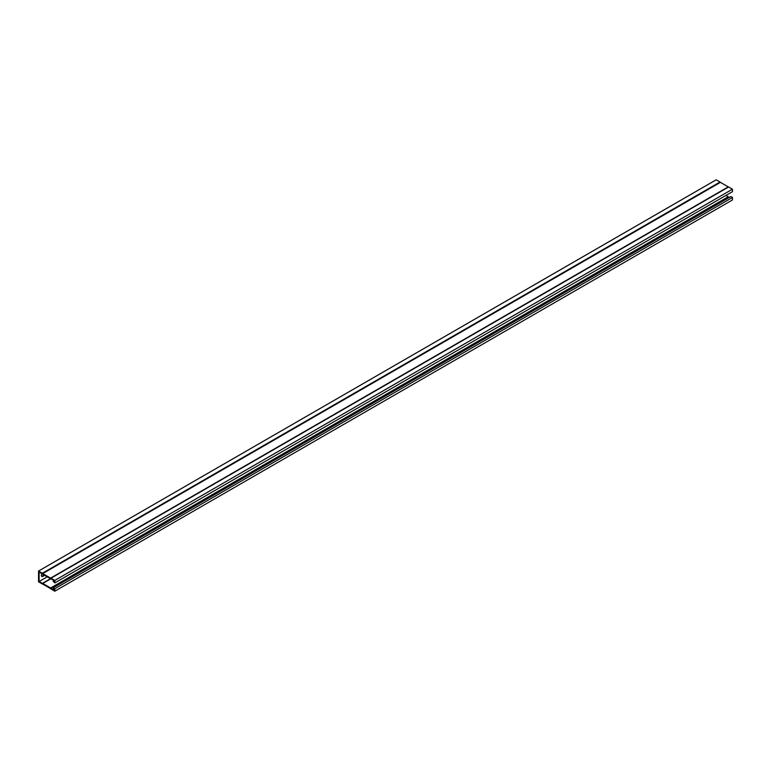 <?xml version="1.0" encoding="UTF-8"?>
<svg xmlns="http://www.w3.org/2000/svg" width="771" height="771" viewBox="0 0 771 771"><rect width="100%" height="100%" fill="white"/><g stroke="black" fill="none" stroke-linecap="round" stroke-linejoin="round"><path stroke-width="1.16" d="M47.204 576.814L39.119 581.479L42.395 583.377A0.858 0.501 60 0 1 42.762 583.454L50.607 587.984A0.858 0.501 60 0 1 50.944 588.302L54.249 590.22L53.189 587.781L730.821 196.547L732.45 197.492L732.45 199.968L54.818 591.193L54.818 588.716L732.45 197.492M725.945 195.429L728.238 196.75A0.858 0.501 60 0 1 728.576 197.068L729.241 197.463M54.201 580.727L53.189 581.315L54.249 581.922L54.249 580.746L50.944 578.848A0.858 0.501 60 0 1 50.607 578.77L42.762 574.25A0.858 0.501 60 0 1 42.424 573.932L39.119 572.015L39.119 581.479M44.622 575.32L42.897 576.322A2.159 1.243 -60 0 1 41.817 576.429A2.159 1.243 -60 0 1 41.991 573.672M53.189 581.315L54.818 582.905L732.45 191.671L732.45 189.194L728.605 186.977A0.858 0.501 -120 0 0 728.267 186.9L720.374 182.341A0.858 0.501 -120 0 0 720.027 182.023L716.182 179.807L38.55 571.032L38.55 581.806L42.395 584.023A0.858 0.501 -120 0 0 42.733 584.1L50.626 588.659A0.858 0.501 -120 0 0 50.973 588.977L54.818 591.193M54.818 582.905L54.818 580.428L732.45 189.194M41.576 576.197A2.159 1.243 120 0 0 42.338 575.995L44.063 575.002M54.818 588.716L53.189 587.781M54.818 580.428L50.973 578.202A0.858 0.501 -120 0 0 50.626 578.125L42.762 573.595A0.858 0.501 -120 0 0 42.395 573.248L38.55 571.032M50.5 578.713L42.424 583.377L50.481 578.703M720.393 182.37L42.733 573.576L720.374 182.341M50.944 588.302L728.576 197.068L50.973 588.321M728.605 186.977L50.973 578.202M720.027 182.023L42.395 573.248M42.338 575.995L42.897 576.322M728.238 196.75L50.607 587.984M50.751 578.838L42.762 583.454M728.238 186.89L50.607 578.125M728.267 186.9L50.626 578.125"/></g></svg>
